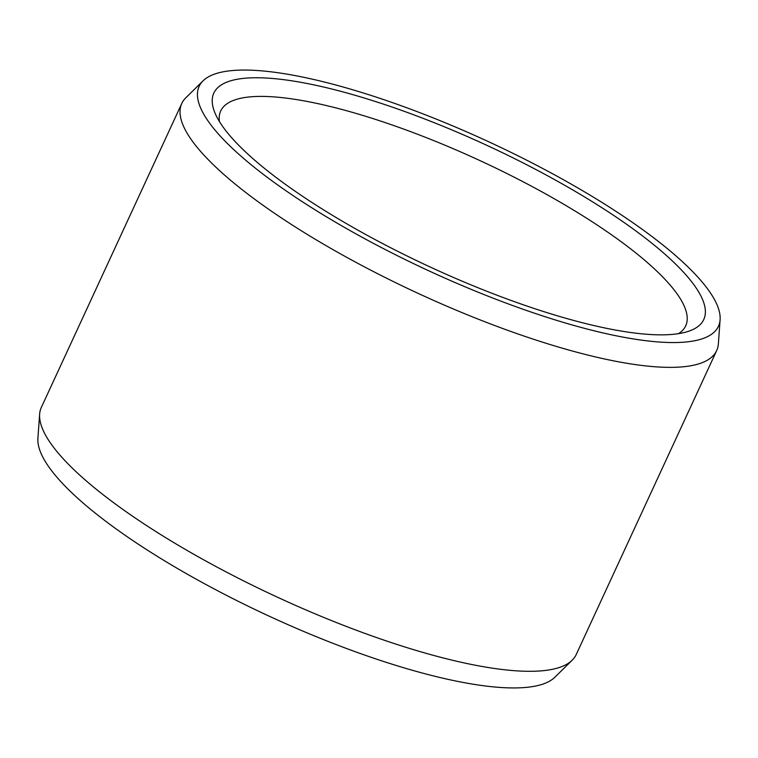 <?xml version="1.0" encoding="UTF-8"?>
<svg xmlns="http://www.w3.org/2000/svg" width="758" height="758" viewBox="0 0 758 758"><rect width="100%" height="100%" fill="white"/><g stroke="black" fill="none" stroke-linecap="round" stroke-linejoin="round"><path stroke-width="1.14" d="M219.422 121.536A256.119 63.691 24.8 0 1 220.711 110.971A256.119 63.691 24.8 0 1 413.603 132.754A256.119 63.691 -155.2 0 1 685.706 325.826A256.119 63.691 -155.2 0 1 678.495 333.653M417.061 116.059A269.867 67.111 24.8 0 0 214.808 112.554A269.867 67.111 24.8 0 0 500.536 296.549A269.867 67.111 -155.2 0 0 688.33 331.35A269.867 67.111 -155.2 0 0 650.004 241.736A269.867 67.111 -155.2 0 0 417.061 116.059M720.1 319.724A286.031 71.129 -155.2 0 0 414.56 110.659A286.031 71.129 24.8 0 0 203.068 80.822A286.031 71.129 24.8 0 0 503.037 301.959A286.031 71.129 -155.2 0 0 720.1 319.724L718.366 343.848A294.606 73.27 -155.2 0 1 716.661 350.603A294.606 73.27 -155.2 0 1 494.785 325.552A294.606 73.27 24.8 0 1 181.778 103.458A294.606 73.27 24.8 0 1 185.824 97.782L203.068 80.822M716.661 350.603L576.222 654.542A294.606 73.27 -155.2 0 1 572.176 660.218A294.606 73.27 -155.2 0 1 354.346 629.491A294.606 73.27 24.8 0 1 39.634 414.152A294.606 73.27 24.8 0 1 41.339 407.397L181.778 103.458M39.634 414.152L37.9 438.276A286.031 71.129 24.8 0 0 343.44 647.341A286.031 71.129 -155.2 0 0 554.932 677.178L572.176 660.218"/></g></svg>
